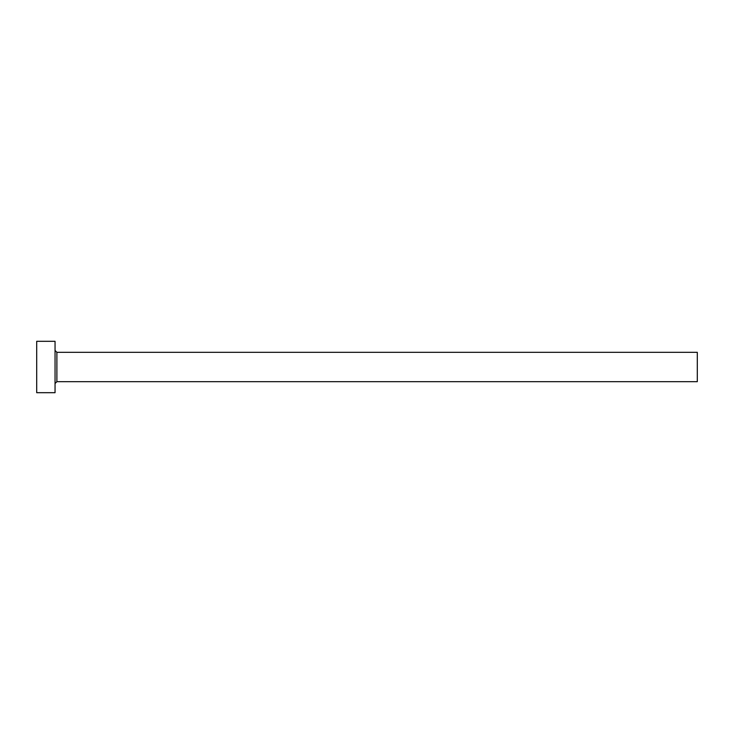 <?xml version="1.0" encoding="UTF-8"?>
<svg xmlns="http://www.w3.org/2000/svg" width="734" height="734" viewBox="0 0 734 734"><rect width="100%" height="100%" fill="white"/><g stroke="black" fill="none" stroke-linecap="round" stroke-linejoin="round"><path stroke-width="1.1" d="M56.885 381.68L56.885 352.32L697.3 352.32L697.3 381.68L56.885 381.68L55.05 383.515M55.05 367L55.05 392.69L36.7 392.69L36.7 341.31L55.05 341.31L55.05 367M56.885 352.32L55.05 350.485"/></g></svg>
